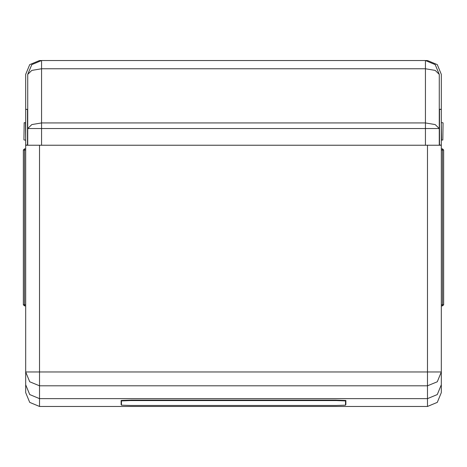 <?xml version="1.0" encoding="UTF-8"?>
<svg xmlns="http://www.w3.org/2000/svg" width="467" height="467" viewBox="0 0 467 467"><rect width="100%" height="100%" fill="white"/><g stroke="black" fill="none" stroke-linecap="round" stroke-linejoin="round"><path stroke-width="0.7" d="M25.662 372.882L25.662 392.601L25.662 384.773L29.719 394.58L39.514 398.643L427.486 398.643L437.281 394.58L441.338 384.773L441.338 392.601L441.338 372.882M345.504 404.761L345.849 404.667L345.849 400.447L335.458 400.085L131.542 400.085L121.151 400.447L121.151 404.667L121.496 404.761M121.151 403.517L121.496 403.611M345.504 403.611L345.849 403.517M39.514 60.547L41.592 60.547L39.514 60.547L29.719 64.604L25.662 74.399L29.719 64.604L39.514 60.547L427.486 60.547L437.281 64.604L441.338 74.399L441.338 384.773L441.338 371.954L437.281 381.743L427.486 385.8L39.514 385.8L39.514 398.643L427.486 398.643L427.486 145.243L441.338 145.243M439.494 125.611L439.26 128.559L435.203 124.572L425.408 122.92L425.408 60.547L427.486 60.547L425.408 60.547L435.203 64.604L439.26 74.399L439.26 145.243M25.662 74.399L25.662 145.068L27.506 145.068L27.506 109.418L25.662 109.418M27.74 145.243L27.74 74.399L31.797 64.604L41.592 60.547L41.592 122.92L31.797 124.572L27.74 128.559L41.592 128.559L41.592 145.243M441.338 74.399L437.281 64.604L427.486 60.547M441.338 384.773L437.281 394.58L427.486 398.643L427.486 406.453L39.514 406.453L39.514 398.643L29.719 394.58L25.662 384.773L25.662 145.243L427.486 145.243M439.494 145.243L439.494 109.26L441.338 109.26M25.662 384.773L25.662 371.954L29.719 381.743L39.514 385.8L39.514 371.954L441.338 371.954M25.662 109.26L27.506 109.418M24.156 122.722L23.928 139.814L24.156 122.722L25.428 122.722L25.662 139.814M25.662 122.955L25.428 122.722M27.506 125.611L27.74 128.559M23.35 150.035L24.506 148.88L24.506 305.914L23.35 304.758L23.35 150.035L25.662 150.035M24.506 148.88L25.662 148.88M25.662 305.914L24.506 305.914M443.65 304.758L442.494 305.914L442.494 148.88L443.65 150.035L443.65 304.758L441.338 304.758M442.494 305.914L441.338 305.914M441.338 148.88L442.494 148.88M121.496 405.158L130.737 405.484L336.263 405.484L345.504 405.158L345.504 400.89L336.263 400.563L130.737 400.563L121.496 400.89L121.496 405.158M345.504 403.546L345.504 400.89M121.496 400.89L121.496 403.546M442.844 140.047L443.072 122.955L442.844 140.047L441.572 140.047L441.338 122.955M441.338 139.814L441.572 140.047M39.514 406.448L29.719 402.391L25.662 392.601L29.719 402.396L39.514 406.453L427.486 406.453L437.281 402.396L441.338 392.601L437.281 402.391L427.486 406.448M439.26 74.399L435.203 70.418L425.408 68.766L41.592 68.766L31.797 70.418L27.74 74.399M41.592 122.92L425.408 122.92L425.408 128.559L41.592 128.559L41.592 122.92M425.408 145.243L425.408 128.559L439.26 128.559M439.494 145.068L441.338 145.068M441.338 109.418L439.494 109.418M39.514 145.243L39.514 371.954L25.662 371.954M23.35 304.758L25.662 304.758M443.65 150.035L441.338 150.035M336.263 400.563L336.263 400.085M130.737 400.085L130.737 400.563M24.156 140.047L25.428 140.047M442.844 122.722L441.572 122.722"/></g></svg>
